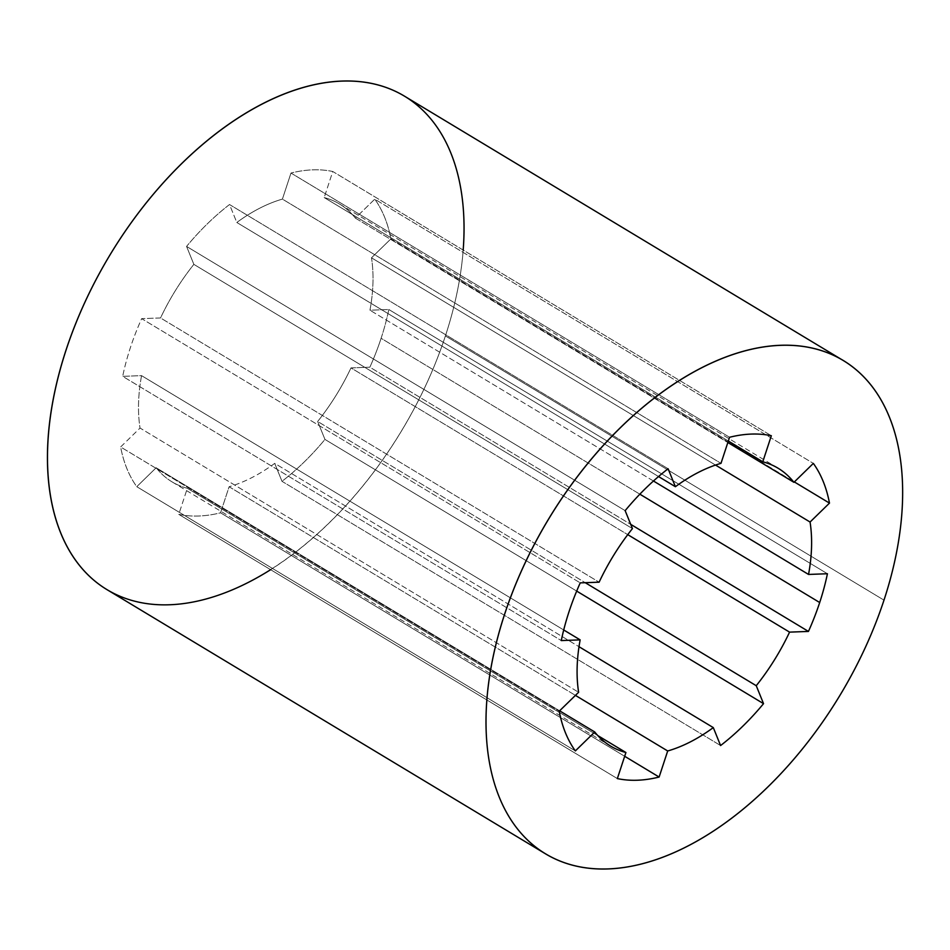 <?xml version="1.0" encoding="UTF-8"?>
<svg xmlns="http://www.w3.org/2000/svg" width="950" height="950" viewBox="0 0 950 950"><rect width="100%" height="100%" fill="white"/><g stroke="black" fill="none" stroke-linecap="round" stroke-linejoin="round"><path stroke-width="0.71" stroke-dasharray="4.75 3.56" d="M388.835 309.51A190.428 112.539 -58.9 0 1 381.104 338.295L639.849 494.178L381.104 338.295A190.428 112.539 121.1 0 0 388.835 309.51L369.954 310.211A162.213 95.867 121.1 0 0 371.486 257.806L390.901 238.877A190.428 112.539 121.1 0 0 374.763 199.167L355.359 218.096A162.213 95.867 121.1 0 0 324.188 197.564L332.761 171.499A190.428 112.539 121.1 0 0 290.985 173.042L282.411 199.108A162.213 95.867 121.1 0 0 236.811 222.478L229.52 204.535A190.428 112.539 121.1 0 0 186.568 246.418L193.859 264.361A162.213 95.867 121.1 0 0 160.538 317.953L141.657 318.642A190.428 112.539 121.1 0 0 122.681 376.343L141.562 375.642A162.213 95.867 121.1 0 0 140.042 428.046L120.626 446.975A190.428 112.539 121.1 0 0 136.764 486.685L156.168 467.756A162.213 95.867 121.1 0 0 187.328 488.288L178.766 514.354A190.428 112.539 121.1 0 0 220.542 512.81L229.116 486.744A162.213 95.867 121.1 0 0 274.716 463.374L281.996 481.317A190.428 112.539 121.1 0 0 324.959 439.423L317.668 421.479A162.213 95.867 121.1 0 0 350.989 367.899L369.871 367.199A190.428 112.539 121.1 0 0 381.104 338.295A190.428 112.539 -58.9 0 1 369.871 367.199L630.717 524.352L369.871 367.199L350.989 367.899L627.76 534.648L350.989 367.899A162.213 95.867 -58.9 0 1 317.668 421.479L585.247 582.694L317.668 421.479L324.959 439.423L576.686 591.09L324.959 439.423A190.428 112.539 -58.9 0 1 281.996 481.317L720.587 745.548L281.996 481.317L274.716 463.374L579.001 646.701L274.716 463.374A162.213 95.867 -58.9 0 1 229.116 486.744L575.439 695.388L229.116 486.744L220.542 512.81L624.672 756.283L220.542 512.81A190.428 112.539 -58.9 0 1 178.766 514.354L617.346 778.584L178.766 514.354L187.328 488.288L597.823 735.585L187.328 488.288A162.213 95.867 -58.9 0 1 172.057 481.876A162.213 95.867 -58.9 0 1 156.168 467.756L559.609 710.814L156.168 467.756L136.764 486.685L575.344 750.916L136.764 486.685A190.428 112.539 -58.9 0 1 120.626 446.975L559.206 711.206L120.626 446.975L140.042 428.046L578.621 692.277L140.042 428.046A162.213 95.867 -58.9 0 1 141.562 375.642L563.706 629.969L141.562 375.642L122.681 376.343L561.272 640.573L122.681 376.343A190.428 112.539 -58.9 0 1 141.657 318.642L580.236 582.872L141.657 318.642L160.538 317.953L599.117 582.184L160.538 317.953A162.213 95.867 -58.9 0 1 193.859 264.361L632.439 528.592L193.859 264.361L186.568 246.418L625.148 510.649L186.568 246.418A190.428 112.539 -58.9 0 1 229.52 204.535L668.111 468.766L229.52 204.535L236.811 222.478L658.528 476.544L236.811 222.478A162.213 95.867 -58.9 0 1 282.411 199.108L720.991 463.339L282.411 199.108L290.985 173.042L729.564 437.273L290.985 173.042A190.428 112.539 -58.9 0 1 332.761 171.499L771.341 435.729L332.761 171.499L324.188 197.564L728.329 441.037L324.188 197.564A162.213 95.867 -58.9 0 1 339.471 203.977A162.213 95.867 -58.9 0 1 355.359 218.096L727.842 442.51L355.359 218.096L374.763 199.167L813.342 463.398L374.763 199.167A190.428 112.539 -58.9 0 1 390.901 238.877L794.342 481.935L390.901 238.877L371.486 257.806L715.516 465.061L371.486 257.806A162.213 95.867 -58.9 0 1 369.954 310.211L388.835 309.51L827.426 573.741L388.835 309.51M463.184 250.064A288.111 170.276 -58.9 0 1 445.407 335.92A288.111 170.276 -58.9 0 1 270.619 569.691M107.089 589.701A288.111 170.276 121.1 0 0 445.407 335.92A288.111 170.276 121.1 0 0 404.439 96.14M445.407 335.92L883.987 600.151L445.407 335.92M653.457 481.009L369.954 310.211L653.457 481.009M610.636 746.106L172.057 481.876M778.05 468.207L339.471 203.977"/><path stroke-width="1.43" d="M639.849 494.178L819.696 602.526A190.428 112.539 121.1 0 0 827.426 573.741A190.428 112.539 -58.9 0 1 819.696 602.526A190.428 112.539 -58.9 0 1 808.45 631.429L789.569 632.13A162.213 95.867 -58.9 0 1 756.248 685.71L763.539 703.653A190.428 112.539 -58.9 0 1 720.587 745.548L713.296 727.605A162.213 95.867 -58.9 0 1 667.696 750.975L659.122 777.041A190.428 112.539 -58.9 0 1 617.346 778.584L625.919 752.519A162.213 95.867 -58.9 0 1 594.747 731.987L575.344 750.916A190.428 112.539 -58.9 0 1 559.206 711.206L578.621 692.277A162.213 95.867 -58.9 0 1 580.153 639.873L561.272 640.573A190.428 112.539 -58.9 0 1 580.236 582.872L599.117 582.184A162.213 95.867 -58.9 0 1 632.439 528.592L625.148 510.649A190.428 112.539 -58.9 0 1 668.111 468.766L675.391 486.709A162.213 95.867 -58.9 0 1 720.991 463.339L729.564 437.273A190.428 112.539 -58.9 0 1 771.341 435.729L762.779 461.795A162.213 95.867 -58.9 0 1 793.939 482.327L813.342 463.398A190.428 112.539 -58.9 0 1 829.481 503.108L810.065 522.037A162.213 95.867 -58.9 0 1 808.545 574.441L827.426 573.741L808.545 574.441L653.457 481.009L808.545 574.441A162.213 95.867 121.1 0 0 810.065 522.037L829.481 503.108A190.428 112.539 121.1 0 0 813.342 463.398L793.939 482.327A162.213 95.867 121.1 0 0 778.05 468.207A162.213 95.867 121.1 0 0 762.779 461.795L771.341 435.729A190.428 112.539 121.1 0 0 729.564 437.273L720.991 463.339A162.213 95.867 121.1 0 0 675.391 486.709L668.111 468.766A190.428 112.539 121.1 0 0 625.148 510.649L632.439 528.592A162.213 95.867 121.1 0 0 599.117 582.184L580.236 582.872A190.428 112.539 121.1 0 0 561.272 640.573L580.153 639.873A162.213 95.867 121.1 0 0 578.621 692.277L559.206 711.206A190.428 112.539 121.1 0 0 575.344 750.916L594.747 731.987A162.213 95.867 121.1 0 0 610.636 746.106A162.213 95.867 121.1 0 0 625.919 752.519L617.346 778.584A190.428 112.539 121.1 0 0 659.122 777.041L667.696 750.975A162.213 95.867 121.1 0 0 713.296 727.605L720.587 745.548A190.428 112.539 121.1 0 0 763.539 703.653L756.248 685.71A162.213 95.867 121.1 0 0 789.569 632.13L808.45 631.429A190.428 112.539 121.1 0 0 819.696 602.526L639.849 494.178M270.619 569.691A288.111 170.276 -58.9 0 1 47.524 461.641A288.111 170.276 -58.9 0 1 263.376 103.348A288.111 170.276 -58.9 0 1 463.184 250.064M883.987 600.151A288.111 170.276 121.1 0 0 674.084 383.883A288.111 170.276 121.1 0 0 524.958 837.437A288.111 170.276 121.1 0 0 883.987 600.151A288.111 170.276 -58.9 0 1 545.668 853.931A288.111 170.276 -58.9 0 1 548.494 519.282A288.111 170.276 -58.9 0 1 843.018 360.371A288.111 170.276 -58.9 0 1 883.987 600.151M843.018 360.371L404.439 96.14A288.111 170.276 121.1 0 0 109.915 255.051A288.111 170.276 121.1 0 0 107.089 589.701L545.668 853.931M630.717 524.352L808.45 631.429L630.717 524.352M627.76 534.648L789.569 632.13L627.76 534.648M585.247 582.694L756.248 685.71L585.247 582.694M576.686 591.09L763.539 703.653L576.686 591.09M579.001 646.701L713.296 727.605L579.001 646.701M575.439 695.388L667.696 750.975L575.439 695.388M624.672 756.283L659.122 777.041L624.672 756.283M597.823 735.585L625.919 752.519L597.823 735.585M559.609 710.814L594.747 731.987L559.609 710.814M563.706 629.969L580.153 639.873L563.706 629.969M658.528 476.544L675.391 486.709L658.528 476.544M728.329 441.037L762.779 461.795L728.329 441.037M727.842 442.51L793.939 482.327L727.842 442.51M794.342 481.935L829.481 503.108L794.342 481.935M715.516 465.061L810.065 522.037L715.516 465.061"/></g></svg>
